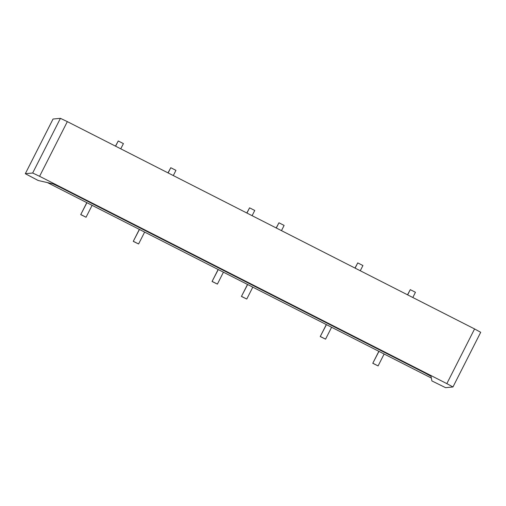 <?xml version="1.0" encoding="UTF-8"?>
<svg xmlns="http://www.w3.org/2000/svg" width="506" height="506" viewBox="0 0 506 506"><rect width="100%" height="100%" fill="white"/><g stroke="black" fill="none" stroke-linecap="round" stroke-linejoin="round"><path stroke-width="0.76" d="M53.054 119.024L25.313 173.703L53.041 119.03L60.416 118.341L67.336 121.623L39.594 176.303L32.675 173.02L25.3 173.703L38.19 180.503L52.934 183.842L59.809 187.119L424.876 372.966L430.998 376.312L431.896 380.929L445.584 387.659L452.959 386.97L446.836 383.624L474.577 328.944L480.7 332.297L452.959 386.97M47.419 182.59L431.333 378.039M86.804 202.647L80.726 214.62L86.058 217.238L92.098 205.341M120.77 148.827L123.413 143.609L118.246 140.978L115.476 146.133M80.726 214.62L86.924 202.704M115.596 146.19L118.246 140.978M86.058 217.238L80.89 214.607M173.305 175.569L175.949 170.358L170.775 167.72L168.011 172.875M139.34 229.389L133.261 241.368L138.593 243.981L144.634 232.083M168.131 172.938L170.775 167.72M133.261 241.368L139.46 229.452M138.593 243.981L133.426 241.349M378.969 351.379L372.77 363.295L378.842 351.316M407.513 294.802L410.284 289.653L407.64 294.865M372.77 363.295L378.102 365.914L372.928 363.283M384.136 354.01L378.102 365.914M410.284 289.653L415.451 292.285L412.807 297.496M326.433 324.637L320.235 336.553L326.313 324.574M354.984 268.06L357.748 262.905L355.104 268.123M320.235 336.553L325.567 339.165L320.393 336.534M331.601 327.268L325.567 339.165M357.748 262.905L362.922 265.542L360.272 270.754M252.102 215.682L254.752 210.471L249.578 207.839L246.814 212.994M218.143 269.508L212.065 281.481L217.397 284.1L223.431 272.203M246.934 213.051L249.578 207.839M212.065 281.481L218.263 269.565M217.397 284.1L212.223 281.469M276.181 227.94L278.945 222.792L276.301 228.004M247.63 284.517L241.432 296.434L247.51 284.454M278.945 222.792L284.119 225.423L281.475 230.635M252.804 287.149L246.764 299.052L241.432 296.434M241.596 296.421L246.764 299.052M39.594 176.303L446.836 383.624M474.577 328.944L67.336 121.623M60.416 118.341L32.675 173.02"/></g></svg>
